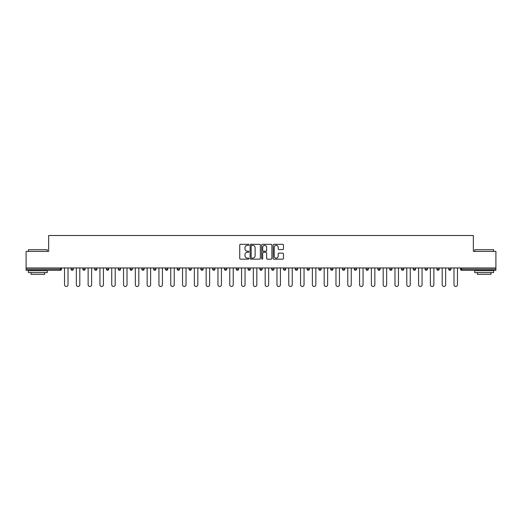 <?xml version="1.0" encoding="UTF-8"?>
<svg xmlns="http://www.w3.org/2000/svg" width="522" height="522" viewBox="0 0 522 522"><rect width="100%" height="100%" fill="white"/><g stroke="black" fill="none" stroke-linecap="round" stroke-linejoin="round"><path stroke-width="0.78" d="M248.896 244.825A0.522 0.522 0 0 0 248.374 244.309L240.485 244.309A0.744 0.744 0 0 0 239.742 245.046L239.742 258.416A0.744 0.744 0 0 0 240.485 259.16L248.374 259.16A0.522 0.522 0 0 0 248.896 258.638A0.522 0.522 0 0 0 248.374 258.116L247.356 258.116A2.375 2.375 0 0 1 244.981 255.741L244.981 254.632A2.375 2.375 0 0 1 247.356 252.25L248.374 252.25A0.522 0.522 0 0 0 248.896 251.734A0.522 0.522 0 0 0 248.374 251.212L247.356 251.212A2.375 2.375 0 0 1 244.981 248.837L244.981 247.722A2.375 2.375 0 0 1 247.356 245.347L248.374 245.347A0.522 0.522 0 0 0 248.896 244.825M282.702 249.542A0.744 0.744 0 0 0 283.446 248.798L283.446 245.046A0.744 0.744 0 0 0 282.702 244.309L273.939 244.309A0.744 0.744 0 0 0 273.195 245.046L273.195 258.416A0.744 0.744 0 0 0 273.939 259.16L282.702 259.16A0.744 0.744 0 0 0 283.446 258.416L283.446 253.888A0.744 0.744 0 0 0 282.702 253.144L278.95 253.144A0.744 0.744 0 0 0 278.206 253.888L278.206 256.132A1.984 1.984 0 0 1 276.223 258.116A1.984 1.984 0 0 1 274.239 256.132L274.239 247.33A1.984 1.984 0 0 1 276.223 245.347A1.984 1.984 0 0 1 278.206 247.33L278.206 248.798A0.744 0.744 0 0 0 278.95 249.542L282.702 249.542M26.1 267.962L26.1 251.395L48.644 251.395L48.644 235.507L473.356 235.507L473.356 251.395L495.9 251.395L495.9 267.962L26.1 267.962L26.1 269.169L60.369 269.169L60.369 267.962M260.347 245.046A0.744 0.744 0 0 0 259.61 244.309L250.847 244.309A0.744 0.744 0 0 0 250.103 245.046L250.103 258.416A0.744 0.744 0 0 0 250.847 259.16L259.61 259.16A0.744 0.744 0 0 0 260.347 258.416L260.347 245.046M262.39 244.309L271.153 244.309A0.744 0.744 0 0 1 271.897 245.046L271.897 258.416A0.744 0.744 0 0 1 271.153 259.16L267.408 259.16A0.744 0.744 0 0 1 266.664 258.416L266.664 252.994A0.744 0.744 0 0 0 265.92 252.25L263.434 252.25A0.744 0.744 0 0 0 262.69 252.994L262.69 258.638A0.522 0.522 0 0 1 262.168 259.16A0.522 0.522 0 0 1 261.652 258.638L261.652 245.046A0.744 0.744 0 0 1 262.39 244.309M61.505 267.962L61.505 269.169A1.135 1.135 0 0 1 60.369 270.305L26.1 270.305L26.1 269.169M495.9 267.962L495.9 270.305L461.631 270.305A1.135 1.135 0 0 1 460.495 269.169L460.495 267.962M73.308 267.962L73.308 269.169L71.038 269.169A1.135 1.135 0 0 0 72.173 270.305A1.135 1.135 0 0 1 71.038 269.169L71.038 267.962M60.369 270.305A1.135 1.135 0 0 0 61.505 269.169L60.369 269.169L60.369 270.305M82.841 267.962L82.841 269.169L82.841 267.962M85.106 267.962L85.106 269.169L85.106 267.962M96.909 267.962L96.909 269.169L94.639 269.169A1.135 1.135 0 0 0 95.774 270.305A1.135 1.135 0 0 1 94.639 269.169L94.639 267.962M106.442 267.962L106.442 269.169L106.442 267.962M108.713 267.962L108.713 269.169L108.713 267.962M118.246 267.962L118.246 269.169L118.246 267.962M120.517 267.962L120.517 269.169L120.517 267.962M132.314 267.962L132.314 269.169A1.135 1.135 0 0 1 131.179 270.305A1.135 1.135 0 0 1 130.043 269.169L130.043 267.962M141.847 269.169L144.118 269.169L144.118 267.962L144.118 269.169A1.135 1.135 0 0 1 142.982 270.305A1.135 1.135 0 0 1 141.847 269.169L141.847 267.962M153.651 269.169L155.921 269.169L155.921 267.962L155.921 269.169A1.135 1.135 0 0 1 154.786 270.305A1.135 1.135 0 0 1 153.651 269.169L153.651 267.962M167.719 267.962L167.719 269.169A1.135 1.135 0 0 1 166.583 270.305A1.135 1.135 0 0 1 165.454 269.169L165.454 267.962M177.252 267.962L177.252 269.169L177.252 267.962M179.522 267.962L179.522 269.169L179.522 267.962M191.326 267.962L191.326 269.169A1.135 1.135 0 0 1 190.191 270.305A1.135 1.135 0 0 1 189.055 269.169L189.055 267.962M200.859 267.962L200.859 269.169L200.859 267.962M203.123 267.962L203.123 269.169A1.135 1.135 0 0 1 201.994 270.305A1.135 1.135 0 0 1 200.859 269.169L203.123 269.169M214.927 267.962L214.927 269.169L212.656 269.169A1.135 1.135 0 0 0 213.792 270.305A1.135 1.135 0 0 1 212.656 269.169L212.656 267.962M224.46 269.169L226.731 269.169L226.731 267.962L226.731 269.169A1.135 1.135 0 0 1 225.595 270.305A1.135 1.135 0 0 1 224.46 269.169L224.46 267.962M236.264 269.169L238.534 269.169L238.534 267.962L238.534 269.169A1.135 1.135 0 0 1 237.399 270.305A1.135 1.135 0 0 1 236.264 269.169L236.264 267.962M250.332 267.962L250.332 269.169A1.135 1.135 0 0 1 249.196 270.305A1.135 1.135 0 0 1 248.061 269.169L248.061 267.962M261 270.305A1.135 1.135 0 0 0 262.135 269.169L262.135 267.962L262.135 269.169A1.135 1.135 0 0 1 261 270.305A1.135 1.135 0 0 1 259.865 269.169L259.865 267.962M273.939 267.962L273.939 269.169A1.135 1.135 0 0 1 272.804 270.305A1.135 1.135 0 0 1 271.668 269.169L271.668 267.962M285.736 267.962L285.736 269.169A1.135 1.135 0 0 1 284.601 270.305A1.135 1.135 0 0 1 283.466 269.169L283.466 267.962M295.269 267.962L295.269 269.169L295.269 267.962M297.54 267.962L297.54 269.169A1.135 1.135 0 0 1 296.405 270.305A1.135 1.135 0 0 1 295.269 269.169L297.54 269.169M307.073 267.962L307.073 269.169L307.073 267.962M309.344 267.962L309.344 269.169A1.135 1.135 0 0 1 308.208 270.305A1.135 1.135 0 0 1 307.073 269.169L309.344 269.169A1.135 1.135 0 0 1 308.208 270.305M318.877 267.962L318.877 269.169L318.877 267.962M321.141 267.962L321.141 269.169A1.135 1.135 0 0 1 320.006 270.305A1.135 1.135 0 0 1 318.877 269.169A1.135 1.135 0 0 0 320.006 270.305A1.135 1.135 0 0 0 321.141 269.169L318.877 269.169A1.135 1.135 0 0 0 320.006 270.305M330.674 267.962L330.674 269.169L330.674 267.962M332.945 267.962L332.945 269.169A1.135 1.135 0 0 1 331.809 270.305A1.135 1.135 0 0 1 330.674 269.169A1.135 1.135 0 0 0 331.809 270.305A1.135 1.135 0 0 0 332.945 269.169L330.674 269.169A1.135 1.135 0 0 0 331.809 270.305M343.613 270.305A1.135 1.135 0 0 0 344.748 269.169L344.748 267.962L344.748 269.169A1.135 1.135 0 0 1 343.613 270.305A1.135 1.135 0 0 1 342.478 269.169L342.478 267.962M356.546 267.962L356.546 269.169L354.281 269.169A1.135 1.135 0 0 0 355.417 270.305A1.135 1.135 0 0 1 354.281 269.169L354.281 267.962M368.349 267.962L368.349 269.169A1.135 1.135 0 0 1 367.214 270.305A1.135 1.135 0 0 1 366.079 269.169L366.079 267.962M377.882 267.962L377.882 269.169L377.882 267.962M380.153 267.962L380.153 269.169L380.153 267.962M391.957 267.962L391.957 269.169A1.135 1.135 0 0 1 390.821 270.305A1.135 1.135 0 0 1 389.686 269.169L389.686 267.962M403.754 267.962L403.754 269.169L401.483 269.169A1.135 1.135 0 0 0 402.619 270.305A1.135 1.135 0 0 1 401.483 269.169L401.483 267.962M415.558 267.962L415.558 269.169A1.135 1.135 0 0 1 414.422 270.305A1.135 1.135 0 0 1 413.287 269.169L413.287 267.962M427.361 267.962L427.361 269.169L425.091 269.169A1.135 1.135 0 0 0 426.226 270.305A1.135 1.135 0 0 1 425.091 269.169L425.091 267.962M439.159 267.962L439.159 269.169A1.135 1.135 0 0 1 438.023 270.305A1.135 1.135 0 0 1 436.894 269.169L436.894 267.962M450.962 267.962L450.962 269.169L448.692 269.169A1.135 1.135 0 0 0 449.827 270.305A1.135 1.135 0 0 1 448.692 269.169L448.692 267.962M72.173 270.305A1.135 1.135 0 0 0 73.308 269.169A1.135 1.135 0 0 1 72.173 270.305A1.135 1.135 0 0 1 71.038 269.169M83.977 270.305A1.135 1.135 0 0 1 82.841 269.169L85.106 269.169A1.135 1.135 0 0 1 83.977 270.305M95.774 270.305A1.135 1.135 0 0 0 96.909 269.169A1.135 1.135 0 0 1 95.774 270.305A1.135 1.135 0 0 1 94.639 269.169M107.578 270.305A1.135 1.135 0 0 1 106.442 269.169A1.135 1.135 0 0 0 107.578 270.305A1.135 1.135 0 0 0 108.713 269.169A1.135 1.135 0 0 1 107.578 270.305A1.135 1.135 0 0 1 106.442 269.169L108.713 269.169M119.381 270.305A1.135 1.135 0 0 1 118.246 269.169A1.135 1.135 0 0 0 119.381 270.305A1.135 1.135 0 0 0 120.517 269.169A1.135 1.135 0 0 1 119.381 270.305A1.135 1.135 0 0 1 118.246 269.169L120.517 269.169M178.387 270.305A1.135 1.135 0 0 1 177.252 269.169L179.522 269.169A1.135 1.135 0 0 1 178.387 270.305M212.656 269.169A1.135 1.135 0 0 0 213.792 270.305A1.135 1.135 0 0 0 214.927 269.169M354.281 269.169A1.135 1.135 0 0 0 355.417 270.305A1.135 1.135 0 0 0 356.546 269.169M379.018 270.305A1.135 1.135 0 0 1 377.882 269.169A1.135 1.135 0 0 0 379.018 270.305A1.135 1.135 0 0 0 380.153 269.169A1.135 1.135 0 0 1 379.018 270.305A1.135 1.135 0 0 1 377.882 269.169L380.153 269.169M401.483 269.169A1.135 1.135 0 0 0 402.619 270.305A1.135 1.135 0 0 0 403.754 269.169M426.226 270.305A1.135 1.135 0 0 0 427.361 269.169A1.135 1.135 0 0 1 426.226 270.305A1.135 1.135 0 0 1 425.091 269.169M448.692 269.169A1.135 1.135 0 0 0 449.827 270.305A1.135 1.135 0 0 0 450.962 269.169M251.663 245.347A0.522 0.522 0 0 0 251.141 245.869L251.141 257.6A0.522 0.522 0 0 0 251.663 258.116L252.739 258.116A2.375 2.375 0 0 0 255.114 255.741L255.114 247.722A2.375 2.375 0 0 0 252.739 245.347L251.663 245.347M266.664 247.369A1.984 1.984 0 0 0 264.674 245.386A1.984 1.984 0 0 0 262.69 247.369L262.69 250.469A0.744 0.744 0 0 0 263.434 251.212L265.92 251.212A0.744 0.744 0 0 0 266.664 250.469L266.664 247.369M64.532 267.962L64.532 284.758A1.742 1.742 0 0 0 66.274 286.493A1.742 1.742 0 0 0 68.01 284.758L68.01 267.962M76.336 267.962L76.336 284.758A1.742 1.742 0 0 0 78.072 286.493A1.742 1.742 0 0 0 79.814 284.758L79.814 267.962M88.133 267.962L88.133 284.758A1.742 1.742 0 0 0 89.875 286.493A1.742 1.742 0 0 0 91.618 284.758L91.618 267.962M99.937 267.962L99.937 284.758A1.742 1.742 0 0 0 101.679 286.493A1.742 1.742 0 0 0 103.415 284.758L103.415 267.962M111.741 267.962L111.741 284.758A1.742 1.742 0 0 0 113.476 286.493A1.742 1.742 0 0 0 115.218 284.758L115.218 267.962M123.538 267.962L123.538 284.758A1.742 1.742 0 0 0 125.28 286.493A1.742 1.742 0 0 0 127.022 284.758L127.022 267.962M28.371 249.725L47.28 249.725L28.371 249.725L28.371 251.395M47.28 272.575L28.371 272.575L28.371 270.683L47.28 270.683L47.28 272.575M44.638 272.575L44.638 274.318L31.02 274.318L31.02 272.575M474.72 249.725L493.629 249.725L474.72 249.725L474.72 251.395M493.629 272.575L474.72 272.575L474.72 270.683L493.629 270.683L493.629 272.575M490.98 272.575L490.98 274.318L477.362 274.318L477.362 272.575M135.342 267.962L135.342 284.758A1.742 1.742 0 0 0 137.084 286.493A1.742 1.742 0 0 0 138.819 284.758L138.819 267.962M147.145 267.962L147.145 284.758A1.742 1.742 0 0 0 148.881 286.493A1.742 1.742 0 0 0 150.623 284.758L150.623 267.962M158.942 267.962L158.942 284.758A1.742 1.742 0 0 0 160.685 286.493A1.742 1.742 0 0 0 162.427 284.758L162.427 267.962M170.746 267.962L170.746 284.758A1.742 1.742 0 0 0 172.488 286.493A1.742 1.742 0 0 0 174.224 284.758L174.224 267.962M182.55 267.962L182.55 284.758A1.742 1.742 0 0 0 184.286 286.493A1.742 1.742 0 0 0 186.028 284.758L186.028 267.962M194.354 267.962L194.354 284.758A1.742 1.742 0 0 0 196.089 286.493A1.742 1.742 0 0 0 197.831 284.758L197.831 267.962M206.151 267.962L206.151 284.758A1.742 1.742 0 0 0 207.893 286.493A1.742 1.742 0 0 0 209.635 284.758L209.635 267.962M217.955 267.962L217.955 284.758A1.742 1.742 0 0 0 219.697 286.493A1.742 1.742 0 0 0 221.432 284.758L221.432 267.962M229.758 267.962L229.758 284.758A1.742 1.742 0 0 0 231.494 286.493A1.742 1.742 0 0 0 233.236 284.758L233.236 267.962M241.555 267.962L241.555 284.758A1.742 1.742 0 0 0 243.298 286.493A1.742 1.742 0 0 0 245.04 284.758L245.04 267.962M253.359 267.962L253.359 284.758A1.742 1.742 0 0 0 255.101 286.493A1.742 1.742 0 0 0 256.837 284.758L256.837 267.962M265.163 267.962L265.163 284.758A1.742 1.742 0 0 0 266.899 286.493A1.742 1.742 0 0 0 268.641 284.758L268.641 267.962M276.96 267.962L276.96 284.758A1.742 1.742 0 0 0 278.702 286.493A1.742 1.742 0 0 0 280.445 284.758L280.445 267.962M288.764 267.962L288.764 284.758A1.742 1.742 0 0 0 290.506 286.493A1.742 1.742 0 0 0 292.242 284.758L292.242 267.962M300.568 267.962L300.568 284.758A1.742 1.742 0 0 0 302.303 286.493A1.742 1.742 0 0 0 304.045 284.758L304.045 267.962M312.365 267.962L312.365 284.758A1.742 1.742 0 0 0 314.107 286.493A1.742 1.742 0 0 0 315.849 284.758L315.849 267.962M324.169 267.962L324.169 284.758A1.742 1.742 0 0 0 325.911 286.493A1.742 1.742 0 0 0 327.646 284.758L327.646 267.962M335.972 267.962L335.972 284.758A1.742 1.742 0 0 0 337.714 286.493A1.742 1.742 0 0 0 339.45 284.758L339.45 267.962M347.776 267.962L347.776 284.758A1.742 1.742 0 0 0 349.512 286.493A1.742 1.742 0 0 0 351.254 284.758L351.254 267.962M359.573 267.962L359.573 284.758A1.742 1.742 0 0 0 361.315 286.493A1.742 1.742 0 0 0 363.058 284.758L363.058 267.962M371.377 267.962L371.377 284.758A1.742 1.742 0 0 0 373.119 286.493A1.742 1.742 0 0 0 374.855 284.758L374.855 267.962M383.181 267.962L383.181 284.758A1.742 1.742 0 0 0 384.916 286.493A1.742 1.742 0 0 0 386.658 284.758L386.658 267.962M394.978 267.962L394.978 284.758A1.742 1.742 0 0 0 396.72 286.493A1.742 1.742 0 0 0 398.462 284.758L398.462 267.962M406.782 267.962L406.782 284.758A1.742 1.742 0 0 0 408.524 286.493A1.742 1.742 0 0 0 410.259 284.758L410.259 267.962M418.585 267.962L418.585 284.758A1.742 1.742 0 0 0 420.321 286.493A1.742 1.742 0 0 0 422.063 284.758L422.063 267.962M430.382 267.962L430.382 284.758A1.742 1.742 0 0 0 432.125 286.493A1.742 1.742 0 0 0 433.867 284.758L433.867 267.962M442.186 267.962L442.186 284.758A1.742 1.742 0 0 0 443.928 286.493A1.742 1.742 0 0 0 445.664 284.758L445.664 267.962M453.99 267.962L453.99 284.758A1.742 1.742 0 0 0 455.726 286.493A1.742 1.742 0 0 0 457.468 284.758L457.468 267.962M461.631 267.962L461.631 269.169L495.9 269.169M460.495 269.169L461.631 269.169L461.631 270.305M132.314 269.169L130.043 269.169M167.719 269.169L165.454 269.169M191.326 269.169L189.055 269.169M250.332 269.169L248.061 269.169M262.135 269.169L259.865 269.169M273.939 269.169L271.668 269.169M285.736 269.169L283.466 269.169M344.748 269.169L342.478 269.169M368.349 269.169L366.079 269.169M391.957 269.169L389.686 269.169M415.558 269.169L413.287 269.169M439.159 269.169L436.894 269.169M47.28 251.395L47.28 249.725M42.974 270.683L42.974 270.305M32.684 270.683L32.684 270.305M493.629 251.395L493.629 249.725M489.316 270.683L489.316 270.305M479.026 270.683L479.026 270.305"/></g></svg>
